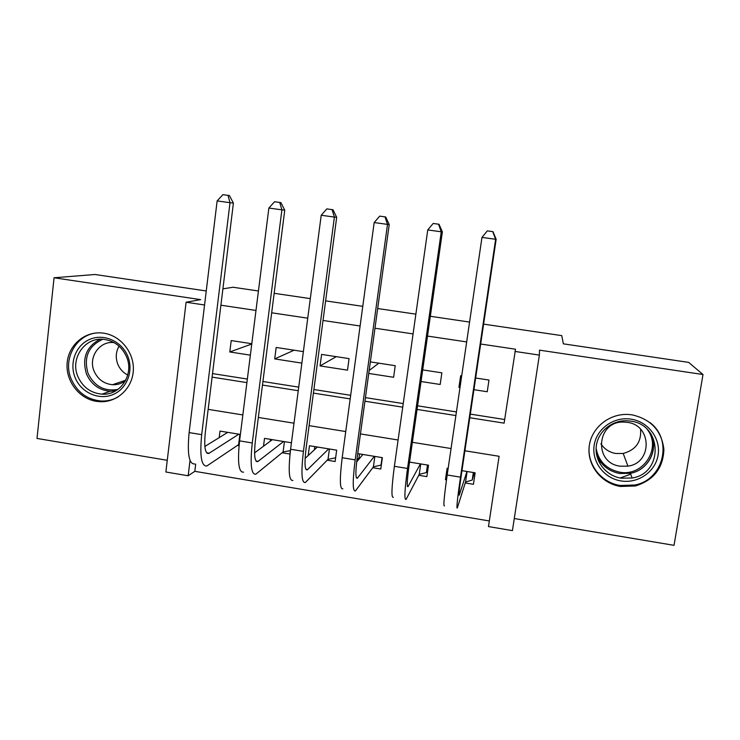 <?xml version="1.0" encoding="UTF-8"?>
<svg xmlns="http://www.w3.org/2000/svg" width="740" height="740" viewBox="0 0 740 740"><rect width="100%" height="100%" fill="white"/><g stroke="black" fill="none" stroke-linecap="round" stroke-linejoin="round"><path stroke-width="1.11" d="M96.274 401.321L100.159 401.709C117.151 402.514 132.404 388.306 133.311 370.601C134.44 352.915 120.879 335.72 103.868 333.213L103.091 333.102C85.489 330.697 68.792 344.526 67.183 362.572C65.324 380.591 78.838 398.61 96.274 401.321M620.444 486.467L635.327 485.986C653.66 480.325 663.179 468.133 663.9 449.411C661.606 430.754 651.024 419.238 632.154 414.863L629.111 414.52C609.594 412.948 591.251 427.729 589.197 446.405C586.903 465.044 601.259 483.46 620.444 486.467M195.684 464.137L194.814 471.325L188.163 475.774L165.871 472L186.092 302.225L204.554 304.991M206.247 290.968L94.979 274.494L54.066 277.768L37 438.441L167.268 460.299M514.282 518.527L674.029 545.334L703 374.523L539.515 350.15L539.377 355.089L512.422 530.617L488.474 526.575L499.102 456.284L464.896 450.771M194.814 471.325L489.325 520.96M598.586 461.113L604.737 464.942M483.618 324.129L561.752 335.627L563.38 343.841L688.663 362.387L703 374.523M251.794 343.721L231.213 340.567L229.798 351.972L250.361 355.144M303.363 351.62L276.177 347.458L274.707 358.909L301.864 363.109M349.067 358.623L321.595 354.414L320.068 365.921L347.504 370.157L349.067 358.623M368.761 373.441L393.606 377.28L395.225 365.69L370.342 361.879M421.042 381.516L440.18 384.476L441.863 372.84L422.697 369.898M447.099 475.561L445.443 479.687L446.488 479.862M465.257 482.952L473.434 484.302L475.145 472.823L461.954 470.668M418.766 475.293L426.869 476.625L428.516 465.201L409.544 462.093M359.011 457.736L356.837 460.336M372.757 467.708L380.767 469.031L382.367 457.653L357.735 453.62M327.2 460.197L335.137 461.51L336.672 450.179L309.477 445.73L308.173 455.553M282.097 452.769L289.96 454.064L290.413 450.586M448.153 468.411L447.117 468.235L445.443 479.687M291.43 442.779L264.513 438.376L263.505 446.239M240.38 434.426L220.002 431.096L219.188 437.636M237.457 445.406L239.039 445.674M469.78 417.739L504.116 423.151L515.502 349.215L480.676 344.017M466.672 341.917L427.517 336.071M413.077 333.916L374.967 328.218M360.103 325.998L323.029 320.466M307.738 318.182L271.673 312.789M255.985 310.449L220.909 305.204M212.528 373.589L247.354 379.056M262.922 381.507L298.72 387.131M313.889 389.518L350.677 395.308M365.43 397.621L403.245 403.568M417.573 405.816L456.423 411.93M470.316 414.113L504.662 419.515M473.924 389.684L487.235 391.738L488.983 380.055L475.654 378.011M461.695 375.874L460.65 375.716L458.948 387.371L459.993 387.529M222.906 288.841L233.035 287.25L258.436 290.986M274.161 293.299L310.3 298.618M325.618 300.875L362.776 306.341M377.678 308.534L415.861 314.158M430.338 316.285L469.576 322.067M186.092 302.225L200.669 299.626L54.066 277.768M514.957 351.435L539.377 355.089M190.032 460.391L188.163 475.774M451.058 448.533L412.374 442.298M398.101 439.995L360.445 433.918M345.746 431.55L309.107 425.639M293.993 423.197L258.343 417.453M242.831 414.946L208.153 409.35M212.103 377.132L246.901 382.617M262.469 385.068L298.248 390.711M313.409 393.097L350.187 398.897M364.94 401.219L402.736 407.176M417.055 409.433L455.886 415.556M460.391 384.8L458.948 387.371M378.806 363.174L369.158 370.509M336.256 356.661L320.068 365.921M294.104 350.205L274.707 358.909M251.757 344.017L229.798 351.972M473.341 472.527L472.213 480.075L465.553 482.008L467.107 471.51M474.368 472.694L472.213 480.075M466.959 471.482L459.244 495.152C458.596 495.846 459.309 488.983 461.381 474.553L496.151 239.279L495.634 239.288L460.483 477.161C457.366 498.843 456.303 509.129 457.292 508.01L465.553 482.008M492.748 231.62L495.634 239.288L481.971 237.401L487.299 230.88L492.97 231.657L496.151 239.279M481.971 237.401L447.191 474.978C444.13 496.632 443.204 506.928 444.435 505.855M631.081 419.154C648.268 421.68 660.968 438.654 658.073 455.211C655.427 471.824 637.982 483.821 620.99 480.935C603.951 478.29 591.436 461.547 594.192 445.092C596.69 428.608 613.941 416.38 631.081 419.154M621.212 478.197L632.145 478.003C663.651 473.322 662.439 424.557 630.535 421.106L627.159 420.773C611.758 420.006 597.615 431.929 596.227 446.692C594.646 461.427 606.069 475.839 621.212 478.197M640.553 429.228C641.552 441.928 635.762 450.003 623.182 453.463L615.837 453.518C609.409 452.362 604.423 449.125 600.871 443.796M627.307 422.364C652.088 425.056 652.541 463.092 627.936 466.144L620.157 466.191C592.999 463.018 596.653 420.505 624.098 422.087L627.307 422.364M589.41 444.897C586.339 463.564 600.88 482.711 620.25 485.477L634.948 485.005C663.521 479.742 673.308 440.069 650.016 422.614M598.401 460.696L604.201 464.433M620.12 478.003L630.711 474.164M652.393 446.886L653.522 443.445M127.733 356.171C133.94 371.027 126.836 389.101 112.721 394.679C98.688 400.488 81.15 392.533 75.184 377.752C69.005 363.044 75.868 345.025 89.956 339.281C103.951 333.315 121.73 341.223 127.733 356.171M77.959 376.706C82.843 387.279 90.844 393.097 101.981 394.161C120.296 395.752 134.449 374.394 126.531 356.763C122.044 346.857 114.635 341.075 104.322 339.42C85.174 336.386 69.671 358.512 77.959 376.706M127.743 375.023C123.192 372.692 119.889 369.121 117.836 364.321C115.422 357.975 115.819 351.916 119.038 346.144M125.541 380.619C121.702 383.57 117.355 384.939 112.499 384.717C103.998 383.857 97.893 379.389 94.174 371.323C87.903 357.485 99.511 340.622 114.08 342.62M98.309 332.843C76.757 333.481 62.169 358.909 71.327 379.333C77.45 392.561 87.487 399.794 101.436 401.025C107.245 401.219 112.683 399.942 117.752 397.177M114.339 384.097L115.19 384.689M427.48 465.025L426.388 472.546L419.247 474.377L420.746 463.925M427.896 469.521L426.388 472.546M420.413 463.869L408.018 486.633C406.741 487.216 407.065 480.325 408.998 465.969L442.372 231.87L441.253 231.796L407.527 468.466C404.632 490.056 404.151 500.37 406.075 499.426L419.247 474.377M438.552 224.202L441.253 231.796L427.757 229.937L433.168 223.462L439.014 224.266L442.372 231.87M427.757 229.937L394.383 466.302C391.543 487.873 391.201 498.196 393.356 497.289M359.538 453.916L358.78 459.392M382.071 457.598L381.026 465.09L373.404 466.829L374.856 456.423M381.396 464.563L381.026 465.09M374.338 456.339L357.365 478.216C355.468 478.688 355.422 471.778 357.207 457.477L389.221 224.553L387.51 224.387L355.182 459.864C352.508 481.361 352.591 491.721 355.431 490.925L373.404 466.829M362.887 454.462L356.643 461.964M384.994 216.866L387.51 224.387L374.172 222.555L379.675 216.136L385.697 216.968L389.221 224.553M374.172 222.555L342.185 457.727C339.568 479.205 339.789 489.566 342.861 488.816M314.796 446.599L314.371 449.818M335.636 457.801L328.024 459.355L329.42 448.995M328.726 448.875L307.267 469.882C304.778 470.261 304.353 463.323 305.999 449.078L336.682 217.31L334.397 217.079L303.428 451.363C300.967 472.768 301.606 483.165 305.343 482.526L328.024 459.355M317.395 447.025L305.102 458.393M332.066 209.614L334.397 217.079L321.216 215.257L326.803 208.893L332.991 209.744L336.682 217.31M321.216 215.257L290.589 449.254C288.184 470.64 288.952 481.037 292.911 480.445M270.507 439.357L270.267 441.207M290.413 450.614L283.096 451.955L284.438 441.632M283.568 441.493L257.724 461.649C254.643 461.917 253.866 454.961 255.374 440.781L284.752 210.16L281.903 209.846L252.266 442.964C250.018 464.276 251.202 474.701 255.809 474.22L283.096 451.955M272.348 439.662L254.579 452.871M279.739 202.455L281.903 209.846L268.87 208.051L274.54 201.743L280.895 202.612L284.752 210.16M268.87 208.051L239.575 440.874C237.374 462.167 238.687 472.601 243.516 472.157M226.644 432.188L226.523 433.122M239.15 444.536L238.613 444.629L239.899 434.352M238.863 434.186L208.726 453.5C205.072 453.675 203.935 446.692 205.313 432.567L233.405 203.084L230.011 202.695L201.687 434.648C199.643 455.877 201.354 466.329 206.821 466.006L238.613 444.629M227.754 432.364L204.86 446.451M228.022 195.369L230.011 202.695L217.135 200.919L222.888 194.666L229.4 195.554L233.405 203.084M217.135 200.919L189.135 432.586C187.137 453.796 188.978 464.257 194.657 463.971M460.483 477.161L447.191 474.978M651.098 434.158C658.859 449.939 647.99 470.307 630.388 473.304L619.667 473.498C608.234 471.204 600.501 464.757 596.468 454.147M596.107 448.375C598.577 461.298 606.43 469.225 619.676 472.157C643.051 477.023 662.004 448.172 647.352 429.57M115.57 390.951L110.149 391.275C99.206 390.239 91.344 384.532 86.552 374.153C81.733 358.428 86.192 346.801 99.946 339.272M102.767 339.281C88.264 346.052 83.389 357.494 88.134 373.598C94.535 386.373 104.46 391.645 117.919 389.434M408.249 486.282L407.37 486.134M407.527 468.466L394.383 466.302M357.679 477.874L356.338 477.651M355.182 459.864L342.185 457.727M307.674 469.567L305.87 469.262M303.428 451.363L290.589 449.254M258.214 461.344L255.966 460.974M252.266 442.964L239.575 440.874M209.291 453.213L206.617 452.769M201.687 434.648L189.135 432.586M635.327 485.986L634.957 485.005M627.936 466.144L623.182 453.463M650.96 433.945C658.813 449.744 647.962 470.252 630.388 473.304L632.145 478.003M630.545 473.267L630.045 471.954M112.499 384.717L125.745 380.221M115.681 390.877L110.149 391.275L101.981 394.161M408.018 486.633L407.472 486.541M357.365 478.216L356.523 478.068M307.267 469.882L306.147 469.697M257.724 461.649L256.327 461.418M208.726 453.5L207.052 453.222"/></g></svg>
